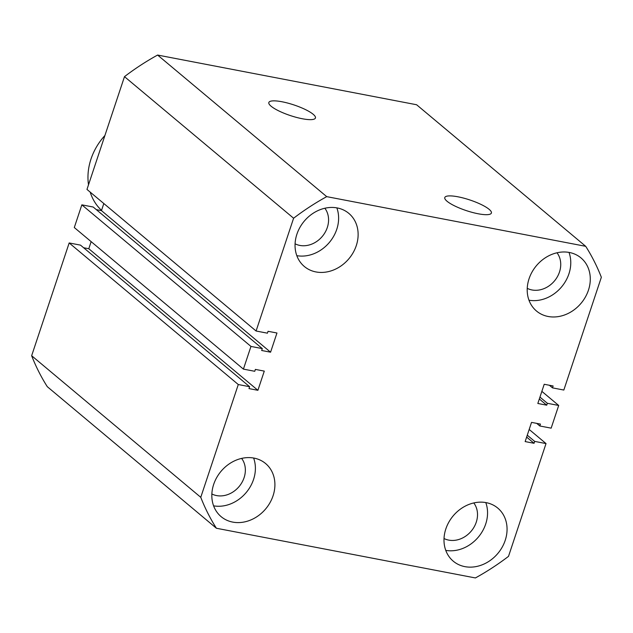 <?xml version="1.0" encoding="UTF-8"?>
<svg xmlns="http://www.w3.org/2000/svg" width="633" height="633" viewBox="0 0 633 633"><rect width="100%" height="100%" fill="white"/><g stroke="black" fill="none" stroke-linecap="round" stroke-linejoin="round"><path stroke-width="0.95" d="M478.231 213.78A24.552 5.61 18.4 0 0 491.374 213.084A24.552 5.61 18.4 0 0 481.325 204.586A24.552 5.61 18.4 0 0 457.944 196.8A24.552 5.61 18.4 0 0 444.777 197.583A24.552 5.61 18.4 0 0 478.231 213.78M302.281 118.743A24.552 5.61 18.4 0 0 315.424 118.039A24.552 5.61 18.4 0 0 305.375 109.541A24.552 5.61 18.4 0 0 281.994 101.763A24.552 5.61 18.4 0 0 268.827 102.538A24.552 5.61 18.4 0 0 302.281 118.743M464.883 566.638A34.641 29.181 129.9 0 0 502.198 547.157A34.641 29.181 129.9 0 0 497.76 508.085A34.641 29.181 129.9 0 0 486.168 502.642A34.641 29.181 129.9 0 0 448.852 522.13A34.641 29.181 129.9 0 0 453.291 561.202A34.641 29.181 129.9 0 0 464.883 566.638M445.759 550.378A34.641 29.181 129.9 0 0 478.39 537.037A34.641 29.181 129.9 0 0 485.78 502.57M548.099 316.476A34.641 29.181 129.9 0 0 585.422 296.988A34.641 29.181 129.9 0 0 580.983 257.916A34.641 29.181 129.9 0 0 569.391 252.48A34.641 29.181 129.9 0 0 532.076 271.961A34.641 29.181 129.9 0 0 536.507 311.04A34.641 29.181 129.9 0 0 548.099 316.476M528.982 300.208A34.641 29.181 129.9 0 0 561.606 286.876A34.641 29.181 129.9 0 0 569.004 252.409M315.946 271.937A34.641 29.181 129.9 0 0 353.261 252.448A34.641 29.181 129.9 0 0 348.823 213.376A34.641 29.181 129.9 0 0 337.231 207.941A34.641 29.181 129.9 0 0 299.915 227.421A34.641 29.181 129.9 0 0 304.354 266.501A34.641 29.181 129.9 0 0 315.946 271.937M296.822 255.669A34.641 29.181 129.9 0 0 329.453 242.336A34.641 29.181 129.9 0 0 336.843 207.869M232.722 522.098A34.641 29.181 129.9 0 0 270.038 502.618A34.641 29.181 129.9 0 0 265.607 463.546A34.641 29.181 129.9 0 0 254.015 458.102A34.641 29.181 129.9 0 0 216.692 477.591A34.641 29.181 129.9 0 0 221.131 516.663A34.641 29.181 129.9 0 0 232.722 522.098M213.598 505.838A34.641 29.181 129.9 0 0 246.229 492.498A34.641 29.181 129.9 0 0 253.619 458.031M241.632 458.411A23.619 19.9 -50.1 0 1 240.864 484.205A23.619 19.9 -50.1 0 1 216.597 495.584A23.619 19.9 -50.1 0 1 211.857 493.969M324.848 208.241A23.619 19.9 -50.1 0 1 324.08 234.044A23.619 19.9 -50.1 0 1 299.813 245.422A23.619 19.9 -50.1 0 1 295.081 243.8M557.008 252.781A23.619 19.9 -50.1 0 1 556.241 278.583A23.619 19.9 -50.1 0 1 531.973 289.961A23.619 19.9 -50.1 0 1 527.242 288.339M473.793 502.95A23.619 19.9 -50.1 0 1 473.025 528.745A23.619 19.9 -50.1 0 1 448.757 540.123A23.619 19.9 -50.1 0 1 444.018 538.509M216.399 528.254L475.399 577.945A234.598 197.638 -50.1 0 0 508.513 556.352L546.026 443.575L534.687 441.399L534.062 443.29L525.153 441.581L531.538 422.377L540.447 424.086L539.814 425.977L551.153 428.153L558.702 405.468L547.363 403.292L546.738 405.183L537.828 403.474L544.214 384.271L553.123 385.98L552.498 387.871L563.829 390.047L601.35 277.27A234.598 197.638 -50.1 0 0 585.715 246.324L326.715 196.641A234.598 197.638 -50.1 0 0 293.601 218.227L256.088 331.012L267.427 333.18L268.052 331.296L276.961 333.005L270.576 352.201L261.666 350.492L262.299 348.601L250.961 346.425L243.412 369.118L254.751 371.286L255.376 369.403L264.285 371.112L257.9 390.308L248.991 388.599L249.616 386.708L238.285 384.532L200.764 497.316A234.598 197.638 -50.1 0 0 216.399 528.254L47.285 386.676A234.598 197.638 -50.1 0 1 31.65 355.73L200.764 497.316M31.65 355.73L69.171 242.953L238.285 384.532M69.171 242.953L80.502 245.129L249.616 386.708M83.619 247.732L88.786 248.729L257.9 390.308M88.786 248.729L91.144 241.64M262.299 348.601L93.186 207.023L81.847 204.847L74.298 227.532L243.412 369.118M81.847 204.847L250.961 346.425M103.82 203.533L101.462 210.623L270.576 352.201M101.462 210.623L96.295 209.626M293.601 218.227L124.487 76.648L86.974 189.425L256.088 331.012M124.487 76.648A234.598 197.638 -50.1 0 1 157.601 55.055L326.715 196.641M157.601 55.055L416.601 104.746L585.715 246.324M549.381 385.268L552.498 387.871M539.324 398.98L546.738 405.183M539.957 397.089L547.363 403.292M541.856 391.36L558.702 405.468M536.705 423.374L539.814 425.977M526.648 437.087L534.062 443.29M527.273 435.195L534.687 441.399M529.18 429.467L546.026 443.575M104.904 135.517A56.685 47.752 129.9 0 0 88.509 184.804M90.187 192.115A56.685 47.752 129.9 0 0 101.541 210.385"/></g></svg>
